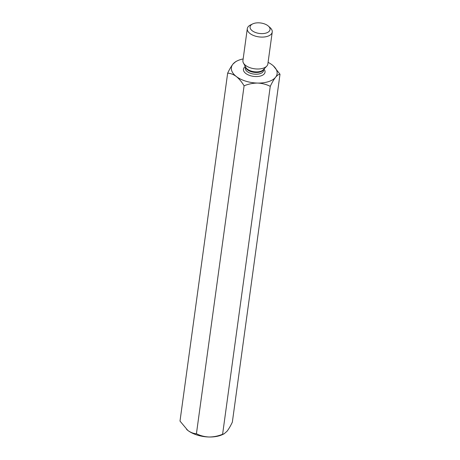 <?xml version="1.0" encoding="UTF-8"?>
<svg xmlns="http://www.w3.org/2000/svg" width="460" height="460" viewBox="0 0 460 460"><rect width="100%" height="100%" fill="white"/><g stroke="black" fill="none" stroke-linecap="round" stroke-linejoin="round"><path stroke-width="0.69" d="M222.605 434.257L224.095 433.82L222.766 434.464A23.069 12.086 7.8 0 1 209.105 437C204.47 436.781 200.244 435.683 196.431 433.722C193.602 433.63 190.722 432.526 187.801 430.41A23.069 12.086 7.8 0 0 209.105 437C213.716 436.977 218.218 436.063 222.605 434.257L270.261 86.348C272.038 82.581 273.798 79.563 275.546 77.286C277.242 75.273 278.726 74.261 280.002 74.244L273.435 65.947M224.095 433.82L227.062 431.216C228.787 428.979 230.552 425.954 232.346 422.153L280.002 74.244M196.431 433.722L244.087 85.813C248.417 84.013 252.919 83.099 257.589 83.064C262.165 83.277 266.392 84.37 270.261 86.348M186.645 429.45A23.069 12.086 7.8 0 0 186.731 429.531A23.069 12.086 7.8 0 0 187.801 430.41L179.998 421.084L227.654 73.174C229.448 69.374 231.213 66.349 232.938 64.112A23.069 12.086 -172.2 0 1 237.233 60.864A23.069 12.086 -172.2 0 1 243.15 58.955M235.905 61.508L232.938 64.112A23.069 12.086 -172.2 0 0 236.285 76.481C233.364 74.37 230.489 73.266 227.654 73.174M244.087 85.813C241.776 81.949 239.171 78.838 236.285 76.481A23.069 12.086 7.8 0 0 257.589 83.064A23.069 12.086 -172.2 0 0 275.546 77.286A23.069 12.086 -172.2 0 0 273.269 65.797L273.32 65.843M266.271 32.999A10.068 5.273 -172.2 0 1 252.764 31.136A10.068 5.273 -172.2 0 1 252.638 23.931A10.068 5.273 -172.2 0 1 268.364 26.088A10.068 5.273 -172.2 0 1 266.271 32.999M268.364 26.088L270.147 27.675A12.581 6.595 -172.2 0 1 272.234 32.056A12.581 6.595 -172.2 0 1 267.53 36.317A12.581 6.595 -172.2 0 1 253.926 35.638A12.581 6.595 -172.2 0 1 247.302 28.641A12.581 6.595 -172.2 0 1 250.493 24.984L252.638 23.931M272.234 32.056L267.864 63.963A12.581 6.595 -172.2 0 1 266.731 66.171A12.581 6.595 -172.2 0 1 263.16 68.224A12.581 6.595 -172.2 0 1 243.426 62.98A12.581 6.595 -172.2 0 1 242.932 60.547L247.302 28.641M268.082 62.37A23.069 12.086 -172.2 0 1 272.199 64.918A23.069 12.086 -172.2 0 1 273.269 65.797M263.936 69.092A10.908 5.715 -172.2 0 1 260.969 75.871A10.908 5.715 -172.2 0 1 246.836 74.163A10.908 5.715 -172.2 0 1 245.335 66.545M263.747 69.287L263.58 70.535A9.229 4.836 -172.2 0 1 260.13 73.657A9.229 4.836 -172.2 0 1 250.154 73.163A9.229 4.836 -172.2 0 1 245.295 68.028L245.462 66.786M243.426 62.98L245.778 67.373A9.453 4.951 7.8 0 0 260.601 71.311A9.453 4.951 7.8 0 0 263.287 69.77L266.731 66.171M263.661 69.379A9.229 4.836 -172.2 0 1 260.366 71.915A9.229 4.836 -172.2 0 1 250.907 71.605A9.229 4.836 -172.2 0 1 245.519 66.895M237.233 60.864L235.905 61.514"/></g></svg>
